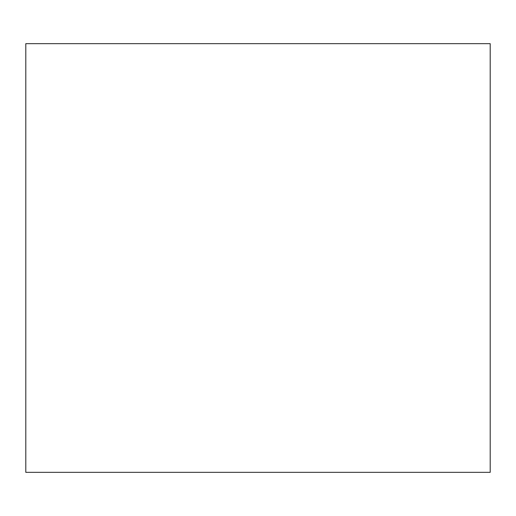<?xml version="1.0" encoding="UTF-8"?>
<svg xmlns="http://www.w3.org/2000/svg" width="516" height="516" viewBox="0 0 516 516"><rect width="100%" height="100%" fill="white"/><g stroke="black" fill="none" stroke-linecap="round" stroke-linejoin="round"><path stroke-width="0.77" d="M490.2 472.34L490.2 43.66L25.8 43.66L25.8 472.34L490.2 472.34"/></g></svg>
